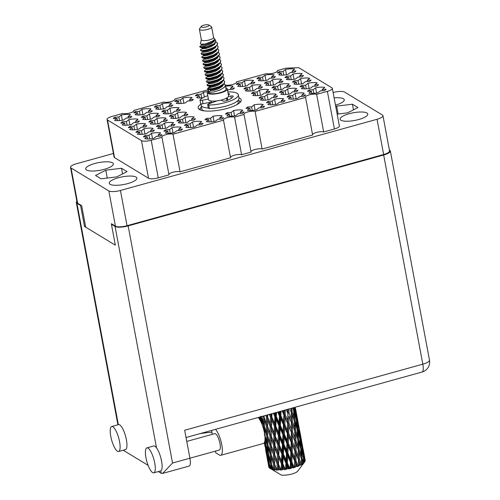 <?xml version="1.0" encoding="UTF-8"?>
<svg xmlns="http://www.w3.org/2000/svg" width="500" height="500" viewBox="0 0 500 500"><rect width="100%" height="100%" fill="white"/><g stroke="black" fill="none" stroke-linecap="round" stroke-linejoin="round"><path stroke-width="0.75" d="M201.325 103.837A21.913 6.075 -10.6 0 0 198.156 107.931A21.913 6.075 -10.6 0 0 199.45 109.519A21.913 6.075 -10.6 0 0 224.019 109.206A21.913 6.075 -10.6 0 0 241.231 99.875A21.913 6.075 -10.6 0 0 239.938 98.287A21.913 6.075 -10.6 0 0 238.881 97.781M335.481 105.162A14.062 3.9 -10.6 0 0 344.244 99.763A14.062 3.9 -10.6 0 0 343.419 98.744A14.062 3.9 -10.6 0 0 334.119 97.894M340.944 120.225A14.062 3.9 -10.6 0 0 356.712 120.025A14.062 3.9 -10.6 0 0 367.762 114.031A14.062 3.9 -10.6 0 0 366.931 113.012A14.062 3.9 -10.6 0 0 351.163 113.219A14.062 3.9 -10.6 0 0 340.112 119.206A14.062 3.9 -10.6 0 0 340.944 120.225M110.05 184.288A14.062 3.9 -10.6 0 0 125.825 184.081A14.062 3.9 -10.6 0 0 136.869 178.094A14.062 3.9 -10.6 0 0 136.044 177.075A14.062 3.9 -10.6 0 0 120.269 177.275A14.062 3.9 -10.6 0 0 109.219 183.269A14.062 3.9 -10.6 0 0 110.05 184.288M86.538 170.012A14.062 3.9 -10.6 0 0 102.306 169.812A14.062 3.9 -10.6 0 0 113.356 163.819A14.062 3.9 -10.6 0 0 112.525 162.8A14.062 3.9 -10.6 0 0 96.756 163.006A14.062 3.9 -10.6 0 0 85.706 168.994A14.062 3.9 -10.6 0 0 86.538 170.012M279.2 71.619L283.019 71.463L285.5 69.5A9.625 2.669 -10.6 0 1 294.625 69.138L292.144 71.1L295.956 70.95A9.625 2.669 169.4 0 1 294.181 72.35L290.369 72.506L287.881 74.469A9.625 2.669 -10.6 0 1 278.756 74.831L281.244 72.869L277.425 73.019A9.625 2.669 169.4 0 1 279.2 71.619L279.444 72.938M286.737 76.188L290.556 76.037L293.038 74.075A9.625 2.669 -10.6 0 1 302.162 73.713L299.681 75.675L303.494 75.525A9.625 2.669 169.4 0 1 301.719 76.925L297.906 77.081L295.419 79.044A9.625 2.669 -10.6 0 1 286.294 79.406L288.781 77.444L284.962 77.594A9.625 2.669 169.4 0 1 286.737 76.188L286.981 77.513M294.275 80.763L298.087 80.612L300.575 78.65A9.625 2.669 -10.6 0 1 309.7 78.288L307.219 80.25L311.031 80.1A9.625 2.669 169.4 0 1 309.256 81.5L305.444 81.65L302.956 83.619A9.625 2.669 -10.6 0 1 293.831 83.981L296.319 82.019L292.5 82.169A9.625 2.669 169.4 0 1 294.275 80.763L294.519 82.088M301.812 85.337L305.625 85.188L308.113 83.225A9.625 2.669 -10.6 0 1 317.238 82.863L314.75 84.825L318.569 84.675A9.625 2.669 169.4 0 1 316.794 86.075L312.981 86.225L310.494 88.194A9.625 2.669 -10.6 0 1 301.369 88.556L303.856 86.594L300.038 86.744A9.625 2.669 169.4 0 1 301.812 85.337L302.056 86.662M115.056 117.156L118.875 117.006L121.356 115.037A9.625 2.669 -10.6 0 1 130.488 114.675L128 116.638L131.819 116.487A9.625 2.669 169.4 0 1 130.044 117.894L126.225 118.044L123.744 120.006A9.625 2.669 -10.6 0 1 114.619 120.369L117.1 118.406L113.281 118.556A9.625 2.669 169.4 0 1 115.056 117.156L115.306 118.481M135.575 111.463L139.394 111.312L141.875 109.344A9.625 2.669 -10.6 0 1 151 108.981L148.519 110.95L152.338 110.794A9.625 2.669 169.4 0 1 150.562 112.2L146.744 112.35L144.262 114.319A9.625 2.669 -10.6 0 1 135.137 114.681L137.619 112.713L133.8 112.869A9.625 2.669 169.4 0 1 135.575 111.463L135.825 112.788M156.094 105.769L159.913 105.619L162.394 103.656A9.625 2.669 -10.6 0 1 171.519 103.287L169.037 105.256L172.85 105.1A9.625 2.669 169.4 0 1 171.081 106.506L167.262 106.656L164.775 108.625A9.625 2.669 -10.6 0 1 155.65 108.987L158.138 107.025L154.319 107.175A9.625 2.669 169.4 0 1 156.094 105.769L156.344 107.094M176.612 100.081L180.431 99.925L182.913 97.963A9.625 2.669 -10.6 0 1 192.037 97.6L189.556 99.562L193.369 99.412A9.625 2.669 169.4 0 1 191.594 100.812L187.781 100.969L185.294 102.931A9.625 2.669 -10.6 0 1 176.169 103.294L178.656 101.331L174.838 101.481A9.625 2.669 169.4 0 1 176.612 100.081L176.856 101.4M225.588 86.275A9.625 2.669 -10.6 0 1 233.075 86.213L230.588 88.175L234.406 88.025A9.625 2.669 169.4 0 1 232.631 89.431L228.812 89.581L227.587 90.55M238.162 83L241.981 82.85L244.462 80.881A9.625 2.669 -10.6 0 1 253.588 80.519L251.106 82.487L254.925 82.331A9.625 2.669 169.4 0 1 253.15 83.737L249.331 83.888L246.85 85.856A9.625 2.669 -10.6 0 1 237.725 86.219L240.206 84.25L236.388 84.406A9.625 2.669 169.4 0 1 238.162 83L238.412 84.325M258.681 77.306L262.5 77.156L264.981 75.194A9.625 2.669 -10.6 0 1 274.106 74.825L271.625 76.794L275.444 76.638A9.625 2.669 169.4 0 1 273.669 78.044L269.85 78.194L267.369 80.162A9.625 2.669 -10.6 0 1 258.238 80.525L260.725 78.562L256.906 78.713A9.625 2.669 169.4 0 1 258.681 77.306L258.931 78.631M122.594 121.731L126.412 121.581L128.894 119.612A9.625 2.669 -10.6 0 1 138.019 119.25L135.538 121.213L139.356 121.062A9.625 2.669 169.4 0 1 137.581 122.469L133.763 122.619L131.281 124.581A9.625 2.669 -10.6 0 1 122.156 124.944L124.637 122.981L120.819 123.131A9.625 2.669 169.4 0 1 122.594 121.731L122.844 123.056M143.112 116.037L146.931 115.887L149.412 113.919A9.625 2.669 -10.6 0 1 158.537 113.556L156.056 115.525L159.875 115.369A9.625 2.669 169.4 0 1 158.1 116.775L154.281 116.925L151.8 118.888A9.625 2.669 -10.6 0 1 142.675 119.256L145.156 117.287L141.337 117.444A9.625 2.669 169.4 0 1 143.112 116.037L143.363 117.362M163.631 110.344L167.45 110.194L169.931 108.231A9.625 2.669 -10.6 0 1 179.056 107.863L176.575 109.831L180.387 109.675A9.625 2.669 169.4 0 1 178.619 111.081L174.8 111.231L172.312 113.2A9.625 2.669 -10.6 0 1 163.188 113.562L165.675 111.6L161.856 111.75A9.625 2.669 169.4 0 1 163.631 110.344L163.881 111.669M245.7 87.575L249.519 87.425L252 85.456A9.625 2.669 -10.6 0 1 261.125 85.094L258.644 87.062L262.462 86.906A9.625 2.669 169.4 0 1 260.688 88.312L256.869 88.462L254.387 90.425A9.625 2.669 -10.6 0 1 245.263 90.794L247.744 88.825L243.925 88.981A9.625 2.669 169.4 0 1 245.7 87.575L245.95 88.9M266.219 81.881L270.038 81.731L272.519 79.769A9.625 2.669 -10.6 0 1 281.644 79.4L279.163 81.369L282.981 81.213A9.625 2.669 169.4 0 1 281.206 82.619L277.387 82.769L274.9 84.738A9.625 2.669 -10.6 0 1 265.775 85.1L268.263 83.138L264.444 83.287A9.625 2.669 169.4 0 1 266.219 81.881L266.469 83.206M130.131 126.306L133.95 126.15L136.431 124.188A9.625 2.669 -10.6 0 1 145.556 123.825L143.075 125.787L146.894 125.638A9.625 2.669 169.4 0 1 145.119 127.044L141.3 127.194L138.819 129.156A9.625 2.669 -10.6 0 1 129.694 129.519L132.175 127.556L128.356 127.706A9.625 2.669 169.4 0 1 130.131 126.306L130.381 127.631M150.65 120.612L154.469 120.463L156.95 118.494A9.625 2.669 -10.6 0 1 166.075 118.131L163.594 120.1L167.413 119.944A9.625 2.669 169.4 0 1 165.637 121.35L161.819 121.5L159.338 123.462A9.625 2.669 -10.6 0 1 150.206 123.831L152.694 121.862L148.875 122.019A9.625 2.669 169.4 0 1 150.65 120.612L150.9 121.938M171.169 114.919L174.988 114.769L177.469 112.806A9.625 2.669 -10.6 0 1 186.594 112.438L184.112 114.406L187.925 114.25A9.625 2.669 169.4 0 1 186.15 115.656L182.338 115.806L179.85 117.775A9.625 2.669 -10.6 0 1 170.725 118.138L173.212 116.169L169.394 116.325A9.625 2.669 169.4 0 1 171.169 114.919L171.412 116.244M253.238 92.15L257.056 92L259.538 90.031A9.625 2.669 -10.6 0 1 268.663 89.669L266.181 91.638L270 91.481A9.625 2.669 169.4 0 1 268.225 92.888L264.406 93.038L261.925 95A9.625 2.669 -10.6 0 1 252.8 95.369L255.281 93.4L251.462 93.556A9.625 2.669 169.4 0 1 253.238 92.15L253.487 93.475M273.756 86.456L277.575 86.306L280.056 84.344A9.625 2.669 -10.6 0 1 289.181 83.975L286.7 85.944L290.512 85.787A9.625 2.669 169.4 0 1 288.744 87.194L284.925 87.344L282.438 89.312A9.625 2.669 -10.6 0 1 273.312 89.675L275.8 87.706L271.981 87.863A9.625 2.669 169.4 0 1 273.756 86.456L274.006 87.781M137.669 130.881L141.488 130.725L143.969 128.763A9.625 2.669 -10.6 0 1 153.094 128.4L150.612 130.363L154.431 130.213A9.625 2.669 169.4 0 1 152.656 131.619L148.837 131.769L146.356 133.731A9.625 2.669 -10.6 0 1 137.231 134.094L139.713 132.131L135.894 132.281A9.625 2.669 169.4 0 1 137.669 130.881L137.919 132.2M158.188 125.188L162.006 125.037L164.488 123.069A9.625 2.669 -10.6 0 1 173.612 122.706L171.131 124.669L174.95 124.519A9.625 2.669 169.4 0 1 173.175 125.925L169.356 126.075L166.869 128.038A9.625 2.669 -10.6 0 1 157.744 128.406L160.231 126.438L156.412 126.594A9.625 2.669 169.4 0 1 158.188 125.188L158.438 126.512M178.706 119.494L182.525 119.344L185.006 117.381A9.625 2.669 -10.6 0 1 194.131 117.013L191.65 118.981L195.463 118.825A9.625 2.669 169.4 0 1 193.688 120.231L189.875 120.381L187.387 122.35A9.625 2.669 -10.6 0 1 178.263 122.713L180.75 120.744L176.931 120.9A9.625 2.669 169.4 0 1 178.706 119.494L178.95 120.819M260.775 96.725L264.594 96.575L267.075 94.606A9.625 2.669 -10.6 0 1 276.2 94.244L273.719 96.206L277.538 96.056A9.625 2.669 169.4 0 1 275.763 97.463L271.944 97.613L269.462 99.575A9.625 2.669 -10.6 0 1 260.331 99.944L262.819 97.975L259 98.131A9.625 2.669 169.4 0 1 260.775 96.725L261.025 98.05M281.294 91.031L285.113 90.881L287.594 88.919A9.625 2.669 -10.6 0 1 296.719 88.55L294.237 90.519L298.05 90.363A9.625 2.669 169.4 0 1 296.275 91.769L292.462 91.919L289.975 93.888A9.625 2.669 -10.6 0 1 280.85 94.25L283.337 92.281L279.519 92.438A9.625 2.669 169.4 0 1 281.294 91.031L281.544 92.356M145.206 135.456L149.025 135.3L151.506 133.338A9.625 2.669 -10.6 0 1 160.631 132.975L158.15 134.938L161.969 134.787A9.625 2.669 169.4 0 1 160.194 136.188L156.375 136.344L153.894 138.306A9.625 2.669 -10.6 0 1 144.769 138.669L147.25 136.706L143.431 136.856A9.625 2.669 169.4 0 1 145.206 135.456L145.456 136.775M165.725 129.762L169.544 129.613L172.025 127.644A9.625 2.669 -10.6 0 1 181.15 127.281L178.669 129.244L182.481 129.094A9.625 2.669 169.4 0 1 180.712 130.5L176.894 130.65L174.406 132.613A9.625 2.669 -10.6 0 1 165.281 132.975L167.769 131.012L163.95 131.169A9.625 2.669 169.4 0 1 165.725 129.762L165.975 131.088M186.244 124.069L190.056 123.919L192.544 121.95A9.625 2.669 -10.6 0 1 201.669 121.587L199.188 123.556L203 123.4A9.625 2.669 169.4 0 1 201.225 124.806L197.413 124.956L194.925 126.925A9.625 2.669 -10.6 0 1 185.8 127.287L188.287 125.319L184.469 125.475A9.625 2.669 169.4 0 1 186.244 124.069L186.488 125.394M206.762 118.375L210.575 118.225L213.062 116.263A9.625 2.669 -10.6 0 1 222.188 115.9L219.7 117.863L223.519 117.706A9.625 2.669 169.4 0 1 221.744 119.113L217.925 119.262L215.444 121.231A9.625 2.669 -10.6 0 1 206.319 121.594L208.8 119.631L204.988 119.781A9.625 2.669 169.4 0 1 206.762 118.375L207.006 119.7M227.275 112.688L231.094 112.531L233.581 110.569A9.625 2.669 -10.6 0 1 242.706 110.206L240.219 112.169L244.037 112.019A9.625 2.669 169.4 0 1 242.262 113.419L238.444 113.575L235.963 115.538A9.625 2.669 -10.6 0 1 226.838 115.9L229.319 113.938L225.5 114.087A9.625 2.669 169.4 0 1 227.275 112.688L227.525 114.006M247.794 106.994L251.612 106.838L254.094 104.875A9.625 2.669 -10.6 0 1 263.219 104.513L260.738 106.475L264.556 106.325A9.625 2.669 169.4 0 1 262.781 107.725L258.962 107.881L256.481 109.844A9.625 2.669 -10.6 0 1 247.356 110.206L249.838 108.244L246.019 108.394A9.625 2.669 169.4 0 1 247.794 106.994L248.044 108.312M268.312 101.3L272.131 101.15L274.613 99.181A9.625 2.669 -10.6 0 1 283.738 98.819L281.256 100.781L285.075 100.631A9.625 2.669 169.4 0 1 283.3 102.037L279.481 102.188L276.994 104.15A9.625 2.669 -10.6 0 1 267.869 104.513L270.356 102.55L266.537 102.706A9.625 2.669 169.4 0 1 268.312 101.3L268.562 102.625M288.831 95.606L292.65 95.456L295.131 93.488A9.625 2.669 -10.6 0 1 304.256 93.125L301.775 95.094L305.587 94.938A9.625 2.669 169.4 0 1 303.812 96.344L300 96.494L297.512 98.462A9.625 2.669 -10.6 0 1 288.387 98.825L290.875 96.856L287.056 97.013A9.625 2.669 169.4 0 1 288.831 95.606L289.075 96.931M309.35 89.913L313.163 89.763L315.65 87.8A9.625 2.669 -10.6 0 1 324.775 87.438L322.287 89.4L326.106 89.244A9.625 2.669 169.4 0 1 324.331 90.65L320.513 90.8L318.031 92.769A9.625 2.669 -10.6 0 1 308.906 93.131L311.388 91.169L307.575 91.319A9.625 2.669 169.4 0 1 309.35 89.913L309.594 91.237M113.425 153.488L76.425 163.75A9.181 2.544 -10.6 0 0 70.512 167.331A9.181 2.544 -10.6 0 0 71.056 167.994L108.844 190.931A9.181 2.544 -10.6 0 0 120.438 190.469L377.044 119.275A9.181 2.544 -10.6 0 0 382.956 115.694A9.181 2.544 -10.6 0 0 382.413 115.031L344.625 92.094A9.181 2.544 -10.6 0 0 333.119 92.531M382.956 115.694L389.55 150.931A9.181 2.544 169.4 0 1 383.638 154.506L127.031 225.706A9.181 2.544 169.4 0 1 115.438 226.163L111.419 223.725L111.5 224.169M85.7 227.188L81.669 205.669L77.65 203.231A9.181 2.544 169.4 0 1 77.106 202.569L70.512 167.331M203.106 97.694A9.625 2.669 -10.6 0 1 196.688 97.6L199.169 95.638L195.356 95.787A9.625 2.669 169.4 0 1 197.131 94.388L197.375 95.706M337.156 114.125L347.694 112.831L357.931 107.55L352.419 104.206L336.669 106.137L335.75 106.613M121.525 168.269L105.775 170.2L95.538 175.475L101.05 178.825L116.8 176.887L127.037 171.612L121.525 168.269L122.581 173.906M312.538 134.594A6.069 1.681 169.4 0 1 317.169 132.256A6.069 1.681 169.4 0 1 323.669 131.95L334.419 128.969A7.7 2.138 -10.6 0 0 339.375 125.969L332.337 88.356A7.7 2.138 -10.6 0 0 331.881 87.8L298.719 67.669L286 68.175L277.438 70.55A6.069 1.681 169.4 0 1 277.525 70.756A6.069 1.681 169.4 0 1 273.256 73.219A6.069 1.681 169.4 0 1 266.388 73.619L236.4 81.938A6.069 1.681 169.4 0 1 236.488 82.137A6.069 1.681 169.4 0 1 232.219 84.606A6.069 1.681 169.4 0 1 225.35 85.006L225.331 85.006M250.987 151.669A6.069 1.681 169.4 0 1 255.619 149.338A6.069 1.681 169.4 0 1 262.113 149.031L312.619 135.019L305.575 97.406A6.069 1.681 169.4 0 1 305.487 97.206A6.069 1.681 169.4 0 1 309.762 94.738A6.069 1.681 169.4 0 1 316.631 94.338L327.381 91.356A7.7 2.138 -10.6 0 0 332.337 88.356M230.469 157.363A6.069 1.681 169.4 0 1 235.1 155.031A6.069 1.681 169.4 0 1 241.6 154.719L251.062 152.094L244.025 114.481A6.069 1.681 169.4 0 1 243.938 114.281A6.069 1.681 169.4 0 1 248.206 111.819A6.069 1.681 169.4 0 1 255.075 111.419L305.575 97.406M168.912 174.444A6.069 1.681 169.4 0 1 173.55 172.106A6.069 1.681 169.4 0 1 180.044 171.8L230.544 157.787L223.506 120.175A6.069 1.681 169.4 0 1 223.419 119.975A6.069 1.681 169.4 0 1 227.688 117.506A6.069 1.681 169.4 0 1 234.556 117.112L244.025 114.481M133.894 110.825L133.812 110.4A6.069 1.681 169.4 0 1 133.9 110.6A6.069 1.681 169.4 0 1 129.631 113.069A6.069 1.681 169.4 0 1 122.762 113.469L112.013 116.45A7.7 2.138 -10.6 0 0 107.056 119.45L114.094 157.062A7.7 2.138 -10.6 0 0 114.55 157.619L148.519 178.238A7.7 2.138 -10.6 0 0 158.244 177.85L168.994 174.862L161.956 137.256A6.069 1.681 169.4 0 1 161.869 137.05A6.069 1.681 169.4 0 1 166.137 134.588A6.069 1.681 169.4 0 1 173.006 134.188L223.506 120.175M277.519 70.975L277.438 70.55M323.669 131.95L316.631 94.338M262.113 149.031L255.075 111.419M241.6 154.719L234.556 117.112M180.044 171.8L173.006 134.188M107.056 119.45A7.7 2.138 -10.6 0 0 107.513 120.006L141.475 140.625A7.7 2.138 -10.6 0 0 151.206 140.238L161.956 137.256M174.925 99.438L174.85 99.012A6.069 1.681 169.4 0 1 174.938 99.219A6.069 1.681 169.4 0 1 170.669 101.681A6.069 1.681 169.4 0 1 163.794 102.081L133.812 110.4M207.875 89.85L174.85 99.012M236.481 82.362L236.4 81.938M197.131 94.388L200.944 94.231L203.431 92.269A9.625 2.669 -10.6 0 1 207.537 91.669M107.25 178.062L105.775 170.2M338.137 114L336.669 106.137M353.475 109.85L352.419 104.206M311.388 91.169L311.819 93.444M322.287 89.4L322.537 90.725M316.625 93.031L315.65 87.8M313.163 89.763L313.837 93.369M290.875 96.856L291.3 99.138M301.775 95.094L302.019 96.412M296.112 98.725L295.131 93.488M292.65 95.456L293.325 99.062M270.356 102.55L270.781 104.831M281.256 100.781L281.5 102.106M275.594 104.412L274.613 99.181M272.131 101.15L272.806 104.756M249.838 108.244L250.263 110.525M260.738 106.475L260.988 107.8M255.075 110.106L254.094 104.875M251.612 106.838L252.288 110.45M229.319 113.938L229.744 116.219M240.219 112.169L240.469 113.494M234.556 115.8L233.581 110.569M231.094 112.531L231.769 116.144M208.8 119.631L209.231 121.906M219.7 117.863L219.95 119.188M214.037 121.494L213.062 116.263M210.575 118.225L211.25 121.831M188.287 125.319L188.713 127.6M199.188 123.556L199.431 124.875M193.525 127.188L192.544 121.95M190.056 123.919L190.738 127.525M167.769 131.012L168.194 133.294M178.669 129.244L178.912 130.569M173.006 132.875L172.025 127.644M169.544 129.613L170.219 133.219M147.25 136.706L147.675 138.988M158.15 134.938L158.4 136.263M152.487 138.569L151.506 133.338M149.025 135.3L149.7 138.912M283.337 92.281L283.762 94.562M294.237 90.519L294.481 91.838M288.575 94.15L287.594 88.919M285.113 90.881L285.788 94.488M262.819 97.975L263.244 100.256M273.719 96.206L273.962 97.531M268.056 99.838L267.075 94.606M264.594 96.575L265.269 100.181M180.75 120.744L181.175 123.025M191.65 118.981L191.894 120.3M185.987 122.613L185.006 117.381M182.525 119.344L183.2 122.95M160.231 126.438L160.656 128.719M171.131 124.669L171.375 125.994M165.469 128.3L164.488 123.069M162.006 125.037L162.681 128.644M139.713 132.131L140.137 134.412M150.612 130.363L150.863 131.688M144.95 133.994L143.969 128.763M141.488 130.725L142.162 134.338M275.8 87.706L276.225 89.987M286.7 85.944L286.944 87.263M281.038 89.575L280.056 84.344M277.575 86.306L278.25 89.913M255.281 93.4L255.706 95.681M266.181 91.638L266.431 92.956M260.519 95.262L259.538 90.031M257.056 92L257.731 95.606M173.212 116.169L173.637 118.45M184.112 114.406L184.356 115.725M178.45 118.038L177.469 112.806M174.988 114.769L175.662 118.375M152.694 121.862L153.119 124.144M163.594 120.1L163.837 121.419M157.931 123.725L156.95 118.494M154.469 120.463L155.144 124.069M132.175 127.556L132.6 129.838M143.075 125.787L143.325 127.112M137.413 129.419L136.431 124.188M133.95 126.15L134.625 129.762M268.263 83.138L268.688 85.412M279.163 81.369L279.406 82.688M273.5 85L272.519 79.769M270.038 81.731L270.712 85.337M247.744 88.825L248.169 91.106M258.644 87.062L258.894 88.381M252.981 90.694L252 85.456M249.519 87.425L250.194 91.031M165.675 111.6L166.1 113.875M176.575 109.831L176.819 111.15M170.912 113.462L169.931 108.231M167.45 110.194L168.125 113.8M145.156 117.287L145.581 119.569M156.056 115.525L156.306 116.844M150.394 119.156L149.412 113.919M146.931 115.887L147.606 119.494M124.637 122.981L125.062 125.262M135.538 121.213L135.787 122.537M129.875 124.844L128.894 119.612M126.412 121.581L127.088 125.188M260.725 78.562L261.15 80.838M271.625 76.794L271.869 78.112M265.963 80.425L264.981 75.194M262.5 77.156L263.175 80.763M240.206 84.25L240.631 86.531M251.106 82.487L251.356 83.806M245.444 86.119L244.462 80.881M241.981 82.85L242.656 86.456M230.588 88.175L230.837 89.5M199.169 95.638L199.6 97.919M204.325 97.069L203.431 92.269M200.944 94.231L201.619 97.844M178.656 101.331L179.081 103.612M189.556 99.562L189.8 100.887M183.894 103.194L182.913 97.963M180.431 99.925L181.106 103.537M158.138 107.025L158.562 109.3M169.037 105.256L169.281 106.575M163.375 108.888L162.394 103.656M159.913 105.619L160.588 109.225M137.619 112.713L138.044 114.994M148.519 110.95L148.769 112.269M142.856 114.581L141.875 109.344M139.394 111.312L140.069 114.919M117.1 118.406L117.525 120.688M128 116.638L128.25 117.963M122.338 120.269L121.356 115.037M118.875 117.006L119.55 120.612M303.856 86.594L304.281 88.875M314.75 84.825L315 86.15M309.088 88.456L308.113 83.225M305.625 85.188L306.3 88.794M296.319 82.019L296.744 84.3M307.219 80.25L307.462 81.575M301.556 83.881L300.575 78.65M298.087 80.612L298.769 84.219M288.781 77.444L289.206 79.725M299.681 75.675L299.925 77M294.019 79.306L293.038 74.075M290.556 76.037L291.231 79.65M281.244 72.869L281.669 75.15M292.144 71.1L292.387 72.425M286.481 74.731L285.5 69.5M283.019 71.463L283.694 75.075M201.425 27.05A4 1.106 169.4 0 1 201.3 26.412A4 1.106 169.4 0 1 204.9 24.938A4 1.106 169.4 0 1 208.812 25A4 1.106 169.4 0 1 208.825 25.006A4 1.106 169.4 0 1 206.462 26.85A4 1.106 169.4 0 1 201.425 27.05M211.256 26.525A6.219 1.725 169.4 0 1 211.275 26.538A6.219 1.725 169.4 0 1 211.625 26.975A6.219 1.725 169.4 0 1 206.744 29.625A6.219 1.725 169.4 0 1 199.769 29.719A6.219 1.725 169.4 0 1 199.4 29.269A6.219 1.725 169.4 0 1 199.569 28.725L201.3 26.412M211.625 26.975L213.588 37.462A6.219 1.725 169.4 0 1 208.706 40.113A6.219 1.725 169.4 0 1 201.731 40.2A6.219 1.725 169.4 0 1 201.363 39.75L199.4 29.269M225.869 87.8A10.213 2.831 169.4 0 1 226.675 88.144A10.213 2.831 169.4 0 1 227.275 88.881A10.213 2.831 169.4 0 1 219.25 93.231A10.213 2.831 169.4 0 1 207.8 93.381A10.213 2.831 169.4 0 1 207.194 92.638A10.213 2.831 169.4 0 1 208.113 91.119M227.275 88.881L228.588 95.875A10.213 2.831 169.4 0 1 220.562 100.225A10.213 2.831 169.4 0 1 209.106 100.369A10.213 2.831 169.4 0 1 208.5 99.631L207.194 92.638M209.275 103.75A10.213 2.831 169.4 0 1 210.238 102.287M213.569 37.362L215.806 40.669L214.494 43.575L206.825 46.781L200.331 47.337A9.031 2.506 169.4 0 1 199.8 46.681A9.031 2.506 169.4 0 1 199.794 46.45L200.456 46.7C202.9 47.206 215.481 43.169 214.725 39.381L212.419 41.144C207.75 43.519 203.925 44.538 200.95 44.2L200.4 43.775L201.344 39.65M217.244 42.794L217.438 43.075A9.031 2.506 169.4 0 1 217.556 43.362A9.031 2.506 169.4 0 1 217.556 43.594L215.987 41.75M222.956 76.844L224.075 78.206L223.369 80.094L218.531 83.15L211.894 85.113L207.444 85.35L206.975 85.025L207.262 84.594L210.044 82.869M224.262 83.831L225.381 85.2L224.675 87.081L219.838 90.138L213.2 92.106L208.756 92.338L208.181 89.281L210.238 89.862L210.4 90.738L208.756 92.338M224.075 78.206L223.45 80.531L218.612 83.581L211.975 85.55L207.525 85.787L206.975 85.025M223.606 80.337L224.731 81.706L224.019 83.588L219.181 86.644L212.55 88.606L208.1 88.844L207.631 88.525L207.919 88.088L215.562 86.206M221.356 86.275L222.237 86.412M225.381 85.2L226.112 89.1A9.031 2.506 169.4 0 1 219.019 92.944A9.031 2.506 169.4 0 1 208.894 93.075A9.031 2.506 169.4 0 1 208.356 92.419L207.631 88.525M199.794 46.45L202.85 44.419M217.069 45.381L218.188 46.75L217.481 48.631L212.644 51.688L206.006 53.656L201.556 53.888L201.088 53.569L201.375 53.131L202.975 51.919M214.494 43.575L210.938 45.812L205.812 47.538L202.387 47.912L200.331 47.337L199.8 46.681M217.556 43.594C217.913 47.275 203.438 51.481 200.906 50.394L200.431 50.075L200.725 49.638L203.506 47.919M202.606 48.8L208.363 47.756M214.163 47.825L215.044 47.962M217.719 48.881L218.844 50.244L218.131 52.125L213.294 55.181L206.663 57.15L202.213 57.387L201.744 57.062L202.031 56.625L204.812 54.906M217.556 43.362L216.906 45.575L212.069 48.631L205.431 50.594L200.987 50.831L200.431 50.075M218.375 52.375L219.494 53.744L218.787 55.625L213.95 58.681L207.312 60.644L202.869 60.881L202.394 60.556L202.688 60.125L205.469 58.4M218.188 46.75L217.562 49.069L212.725 52.125L206.088 54.094L201.637 54.325L201.088 53.569M203.912 55.788L209.675 54.744M215.469 54.812L216.35 54.956M219.031 55.869L220.15 57.237L219.444 59.119L214.606 62.175L207.969 64.138L203.519 64.375L203.05 64.056L203.337 63.619L204.938 62.4M218.844 50.244L218.212 52.562L213.375 55.619L206.744 57.587L202.294 57.825L201.744 57.062M219.681 59.363L220.806 60.731L220.094 62.613L215.256 65.669L208.625 67.638L204.175 67.875L203.706 67.55L203.994 67.112L206.775 65.394M219.494 53.744L218.869 56.062L214.031 59.119L207.394 61.081L202.95 61.319L202.394 60.556M220.338 62.862L221.456 64.225L220.75 66.112L215.912 69.162L209.275 71.131L204.831 71.369L204.356 71.044L204.65 70.612L206.25 69.394L206.475 69.763L209.9 69.381L215.025 67.663L218.756 65.088L219.306 63.875M220.15 57.237L219.525 59.556L214.688 62.613L208.05 64.575L203.6 64.812L203.05 64.056M205.875 66.275L211.637 65.231M217.431 65.3L218.312 65.438M220.994 66.356L222.113 67.725L221.406 69.606L216.569 72.663L209.931 74.625L205.481 74.862L205.012 74.544L205.3 74.106L206.9 72.888M220.806 60.731L220.175 63.05L215.338 66.106L208.706 68.075L204.256 68.306L203.706 67.55M216.906 65.669L218.044 65.812M221.644 69.85L222.769 71.219L222.056 73.1L217.219 76.156L210.588 78.125L206.137 78.356L205.669 78.037L205.956 77.6L208.738 75.881M221.456 64.225L220.831 66.544L215.994 69.6L209.356 71.569L204.913 71.806L204.356 71.044M222.3 73.35L223.419 74.713L222.712 76.594L217.875 79.65L211.238 81.619L206.794 81.856L206.319 81.531L206.612 81.094L208.212 79.881M222.113 67.725L221.488 70.044L216.65 73.1L210.012 75.062L205.562 75.3L205.012 74.544M207.838 76.762L213.6 75.719M222.769 71.219L222.138 73.537L217.3 76.594L210.669 78.556L206.219 78.794L205.669 78.037M218.869 76.156L220.006 76.3M223.419 74.713L222.794 77.031L217.956 80.087L211.319 82.056L206.875 82.294L206.319 81.531M220.944 63.681L221.481 64.45M224.731 81.706L224.1 84.025L219.262 87.081L212.631 89.044L208.181 89.281M269.413 465.656L270.163 468.537A18.506 5.131 169.4 0 1 269.925 468.4A18.506 5.131 169.4 0 1 269.706 468.256L269.481 464.219M265.906 446.925L267.719 453.675L268.319 459.812L266.631 453.019L265.981 445.487M260.706 416.213L261.3 422.337L259.969 417.006M295.519 408.469L296.613 414.581L295.094 407.256M294.656 407.381L295.925 415.994L294.225 410.075L293.988 407.569M296.656 418.694L295.75 411.756L298.163 424.644L296.656 418.694L295.775 418.988M295.306 410.788L295.75 411.756M295.3 408.619L294.488 408.931M296.569 415.213L296.613 414.581M298.425 465.756A18.506 5.131 169.4 0 1 298.131 465.875L295.938 460.631L296.012 453.713L298.412 459.65L298.506 466.206L299.506 465.3L299.469 462.344L300.6 465.238L301.369 464.394L299.419 459.188L299.219 452.225L301.325 458.144L301.456 464.769L302.413 463.794L302.244 460.825L302.956 463.775L303.706 462.869L302.05 457.663L301.519 450.7L303.275 456.625L303.856 462.744L303.506 463.306L304.35 462.275L304.031 459.312L304.719 461.844A18.506 5.131 169.4 0 1 304.713 461.85A18.506 5.131 169.4 0 1 304.35 462.275M296.962 466.312A18.506 5.131 169.4 0 1 295.812 466.706L295.881 463.769L296.962 466.312L297.394 466.644L298.131 465.875M294.538 467.106A18.506 5.131 169.4 0 1 294.188 467.212L291.837 461.912L292.1 455.056L294.713 461.056L294.538 467.106L294.837 467.525L295.812 466.706M292.856 467.587A18.506 5.131 169.4 0 1 291.569 467.919L291.7 465.012L292.856 467.587L293.55 467.906L294.188 467.212M290.175 468.244A18.506 5.131 169.4 0 1 289.8 468.331L287.362 462.944L287.725 456.188L290.469 462.262L290.175 468.244L290.694 468.644L291.569 467.919M288.381 468.619A18.506 5.131 169.4 0 1 287.044 468.862L287.2 466.006L288.381 468.619L289.3 468.95L289.8 468.331M285.613 469.094A18.506 5.131 169.4 0 1 285.238 469.15L282.806 463.669L283.156 457.019L285.938 463.206L285.613 469.094L286.325 469.494L287.044 468.862M283.819 469.338A18.506 5.131 169.4 0 1 282.512 469.481L282.65 466.675L283.819 469.338L284.919 469.7L285.238 469.15M281.144 469.6A18.506 5.131 169.4 0 1 280.781 469.625L278.444 464.031L278.7 457.512L281.406 463.825L281.144 469.6L282.006 470.025L282.512 469.481M279.462 469.7A18.506 5.131 169.4 0 1 278.263 469.738L278.344 466.981L279.462 469.7L280.675 470.119L280.781 469.625M277.038 469.738A18.506 5.131 169.4 0 1 276.725 469.731L274.55 464.019L274.613 457.631L277.162 464.069L277.038 469.738L278.012 470.194L278.263 469.738M275.575 469.681A18.506 5.131 169.4 0 1 274.569 469.606L274.55 466.906L275.575 469.681L276.837 470.175L276.725 469.731M273.562 469.487A18.506 5.131 169.4 0 1 273.312 469.45L271.381 463.625L271.169 457.362L273.475 463.938L273.562 469.487L274.587 470L274.569 469.606M272.413 469.288A18.506 5.131 169.4 0 1 271.65 469.1L271.506 466.456L272.413 469.288L273.65 469.862L273.312 469.45M304.713 461.85L297.787 471.106A9.625 2.669 169.4 0 1 290.581 474.35A9.625 2.669 169.4 0 1 281.137 475L271.65 469.1M305.156 460.069L303.069 448.869M305.238 460.456A18.506 5.131 169.4 0 1 305.2 460.844L304.719 457.906L305.238 460.456M305.056 461.275A18.506 5.131 169.4 0 1 305 461.394L303.669 456.163L302.762 449.231L305.056 461.275M304.706 461.806L305 461.394M303.087 463.344A18.506 5.131 169.4 0 1 302.413 463.794M300.444 464.862A18.506 5.131 169.4 0 1 299.506 465.3M296.262 419.156L296.919 426.119L295.038 420.194L294.506 413.225L296.262 419.156M297.731 428.8L297.019 421.85L298.587 427.788L299.431 434.738L297.731 428.8L296.794 429.069M294.506 413.225L293.731 411.419M296.394 420.444L297.019 421.85M295.831 417.65L295.925 415.994M293.288 410.344L294.225 410.075M298.087 425.825L298.163 424.644M297.175 429.275L297.644 436.244L295.587 430.325L295.238 423.363L297.175 429.275M298.544 438.938L298.012 431.962L299.775 437.894L300.425 444.844L298.544 438.938L297.562 439.175L297.644 436.244M295.238 423.363L294.337 421.156M297.238 430.144L298.012 431.962M296.825 428.181L296.919 426.119M292.812 407.894L293.669 410.544L294.056 420.438L295.038 420.194M299.337 436.388L299.431 434.738M297.825 439.412L298.125 446.369L295.912 440.456L295.712 433.488L297.825 439.412M299.094 449.062L298.744 442.094L300.681 448.013L301.15 454.981L299.094 449.062L298.094 449.269L299.219 452.225M295.712 433.488L294.587 430.531L295.587 430.325M297.85 439.894L298.744 442.094M300.331 446.912L300.425 444.844M298.225 449.538L298.375 456.5L296.019 450.556L295.969 443.612L298.225 449.538M297.438 447.438L294.9 440.631L295.912 440.456M295.969 443.612L282.606 410.725M298.094 449.269L298.125 446.369M302.05 457.663L301.069 457.906L301.15 454.981M300.6 465.238L298.412 460.006M299.419 459.188L298.406 459.363L295.012 450.694L296.019 450.556M296.012 453.713L291.456 442L278.406 411.887M298.506 466.206L298.406 459.363L299.469 462.344M298.406 459.363L298.375 456.5M298.194 422.85L296.056 411.388M298.806 427.344L297.706 420.444L300.119 433.325L298.806 427.344L297.987 427.656M297.475 419.95L297.706 420.444M300.163 437.431L299.256 430.487L301.669 443.375L300.163 437.431L299.281 437.725M298.812 429.513L299.256 430.487M300.075 433.956L300.119 433.325M301.238 447.537L300.525 440.588L302.094 446.525L302.938 453.475L301.238 447.537L300.3 447.806M299.9 439.181L300.525 440.588M301.594 444.556L301.669 443.375M300.744 448.888L301.519 450.7M302.844 455.125L302.938 453.475M301.35 458.625L302.244 460.825M301.7 441.575L299.562 430.125M302.312 446.081L301.212 439.175L303.625 452.062L302.312 446.081L301.494 446.394M300.981 438.681L301.212 439.175M302.319 448.256L302.762 449.231M303.581 452.694L303.625 452.062M303.406 457.906L304.031 459.312M303.669 456.163L302.787 456.456M304.488 457.413L304.719 457.906M270.931 468.869A18.506 5.131 169.4 0 1 270.756 468.806L269.125 462.881L268.581 456.737L270.569 463.431L270.931 468.869L271.681 468.8M270.163 468.537L271.112 468.475M269.312 467.925A18.506 5.131 169.4 0 1 269.231 467.837L267.006 455.781L268.631 462.581L269.312 467.925L270.194 467.919M275.619 471.688L271.406 469.119M268.975 467.475A18.506 5.131 169.4 0 1 268.844 467.119L268.387 464.556L269.188 467.638M260.075 420.225L259.488 417.137M259.594 417.106L260.113 420.288M264.356 442.719L264.962 446.3M260.338 420.7L259.994 418.306L260.725 421.456M261.95 423.75L261.3 422.337M260.05 417.35L259.994 418.306M267.1 457.756L268.469 465.031M265.494 449.225L267.294 458.719L265.494 449.225M264.637 441.875L265.912 449.925L264.337 442.606M262.013 424.381L261.569 419.263L263.556 425.962L263.831 430.144M262.913 416.188L263.4 423.131L261.363 416.463M264.088 416.575L263.837 415.931M263.144 416.894L264.156 416.737L264.156 419.888L266.462 426.469L266.569 432.781L264.369 426.156L264.156 419.888M263.556 425.962L264.55 425.844L263.4 423.131M261.637 417.388L261.569 419.263M264.781 433.956L264.5 433.312M264.206 434.938L265.175 434.862M265.456 442.494L264.825 441.106M265.125 443.85L266.044 443.812M266.363 450.894L265.912 449.925M264.913 445.412L264.881 445.831M266.312 452.675L267.169 452.681M267.5 459.162L267.294 458.719M265.619 444.15L265.075 437.994L267.062 444.7L267.481 450.875L265.619 444.15M264.869 435.188L264.5 428.994L266.65 435.625L266.906 441.875L264.869 435.188M265.775 415.394L266.469 417.219L266.444 423.581L264.1 417.038L264.081 415.863M266.469 417.219L267.462 416.994L266.756 415.119M269.319 414.412L270.469 417.163L270.238 423.656L266.8 415.106M266.462 426.469L267.469 426.275L266.444 423.581M266.65 435.625L267.663 435.462L266.569 432.781M264.544 426.7L264.5 428.994M267.062 444.7L268.056 444.581L266.906 441.875M265.144 436.112L265.075 437.994M268.288 452.688L267.481 450.875M267.719 453.675L268.681 453.6M268.962 461.225L268.319 459.812M267.062 454.819L267.006 455.781M268.631 462.581L269.55 462.544M268.412 464.144L268.387 464.556M268.375 453.925L268.006 447.725L270.156 454.363L270.419 460.613L268.375 453.925M267.875 444.9L267.663 438.625L269.969 445.206L270.075 451.506L267.875 444.9M267.6 435.763L267.538 429.444L269.975 435.944L269.95 442.325L267.6 435.763M267.538 426.55L267.6 420.156L270.15 426.6L270.012 433.044L267.469 426.275L267.538 429.444M267.656 417.244L267.712 414.856M270.469 417.163L271.381 416.881L270.256 414.15M273.369 413.288L274.887 416.725L274.544 423.35L271.819 417.062L271.381 416.881L270.587 414.194M270.15 426.6L271.112 426.344L267.462 416.994L267.6 420.156M271.431 426.562L271.681 420.037L274.394 426.35L274.094 432.925L270.238 423.656M269.975 435.944L270.969 435.719L268.35 428.7M271.163 435.969L271.331 429.519L273.975 435.887L273.744 442.4L270.012 433.044M269.969 445.206L270.975 445.012L269.95 442.325M267.663 435.462L267.663 438.625M270.156 454.363L271.169 454.2L270.075 451.506M268.05 445.438L268.006 447.725M270.569 463.431L271.562 463.312L270.419 460.613M268.65 454.856L268.581 456.737M271.106 454.5L271.044 448.175L273.481 454.681L273.456 461.062L271.106 454.5M271.05 445.288L271.106 438.888L273.656 445.344L273.519 451.775L270.975 445.012L271.044 448.175M271.819 417.062L271.975 413.675M275.1 412.806L275.05 413.7L274.7 412.919M274.887 416.725L275.663 416.406L274.206 413.056M277.712 412.081L279.456 415.944L279.094 422.681L276.312 416.519L275.663 416.406L275.05 413.7M274.394 426.35L275.244 426.05L271.381 416.881L271.681 420.037M275.794 426.2L276.144 419.544L278.925 425.737L278.556 432.438L275.794 426.2L275.244 426.05L274.544 423.35M273.975 435.887L274.887 435.606L271.112 426.344L271.331 429.519M275.319 435.794L275.637 429.212L278.394 435.456L278.05 442.094L274.887 435.606L274.094 432.925M273.656 445.344L274.619 445.087L270.969 435.719L271.106 438.888M274.938 445.306L275.188 438.769L277.9 445.094L277.6 451.656L273.744 442.4M273.481 454.681L274.475 454.456L271.856 447.444M274.669 454.706L274.837 448.25L277.481 454.625L277.25 461.138L273.519 451.775M273.475 463.938L274.481 463.744L273.456 461.062M271.169 454.2L271.169 457.362M271.556 464.169L271.506 466.456M276.312 416.519L276.537 412.406M279.681 411.538L279.613 412.863L279.088 411.7M279.456 415.944L280.044 415.606L279.613 412.863M278.925 425.737L279.613 425.406L275.663 416.406L276.144 419.544M280.35 425.475L280.706 418.713L283.456 424.794L283.119 431.6L280.35 425.475L279.613 425.406L279.094 422.681M278.394 435.456L279.169 435.138L275.244 426.05L275.637 429.212M279.819 435.244L280.188 428.544L282.962 434.669L282.6 441.425L279.819 435.244L279.169 435.138L278.556 432.438M277.9 445.094L278.75 444.787L274.887 435.606L275.188 438.769M279.3 444.938L279.65 438.281L282.431 444.481L282.062 451.163L279.3 444.938L278.75 444.787L278.05 442.094M277.481 454.625L278.394 454.344L274.619 445.087L274.837 448.25M278.825 454.531L279.144 447.944L281.9 454.194L281.556 460.831L278.394 454.344L277.6 451.656M277.162 464.069L278.125 463.812L274.475 454.456L274.613 457.631M278.444 464.031L277.25 461.138M274.55 464.019L274.55 466.906M276.837 470.175L275.363 466.169M282.1 410.863L283.881 414.856L283.594 421.694L280.863 415.631L281.081 411.15M284.037 410.325L283.994 411.737L283.444 410.494M283.881 414.856L284.244 414.525L283.994 411.737M280.863 415.631L280.044 415.606L280.706 418.713M283.456 424.794L283.938 424.456L283.594 421.694M282.962 434.669L283.55 434.331L279.613 425.406L280.188 428.544M284.369 434.363L284.694 427.55L287.381 433.581L287.1 440.438L284.369 434.363L283.55 434.331L283.119 431.6M282.431 444.481L283.119 444.15L279.169 435.138L279.65 438.281M283.863 444.219L284.212 437.444L286.962 443.537L286.625 450.325L283.863 444.219L283.119 444.15L282.6 441.425M281.9 454.194L282.675 453.869L278.75 444.787L279.144 447.944M283.325 453.981L283.694 447.275L286.469 453.406L286.106 460.163L283.325 453.981L282.675 453.869L282.062 451.163M281.406 463.825L282.256 463.519L278.394 454.344L278.7 457.512M282.806 463.669L282.256 463.519L281.556 460.831M280.675 470.119L278.125 463.812L278.344 466.981M284.825 424.444L285.087 417.581L287.7 423.581L287.5 430.475L284.825 424.444L283.938 424.456L284.694 427.55M286.275 409.706L287.881 413.537L287.775 420.444L285.188 414.469L285.312 409.975M287.913 409.25L287.906 410.387L287.488 409.369M287.881 413.537L286.55 409.631M290.425 409.969L291.219 412.069L291.363 419.019L289.006 413.094L288.006 413.231L287.906 410.387M285.188 414.469L284.244 414.525L285.087 417.581M287.7 423.581L287.775 420.444M287.381 433.581L287.75 433.25L287.5 430.475M286.962 443.537L287.444 443.2L283.55 434.331L284.212 437.444M288.331 443.181L288.594 436.319L291.212 442.325L291 449.2L288.331 443.181L287.444 443.2L287.1 440.438M286.469 453.406L287.056 453.069L283.119 444.15L283.694 447.275M287.875 453.094L288.2 446.287L290.887 452.319L290.613 459.175L287.875 453.094L287.056 453.069L286.625 450.325M285.938 463.206L286.625 462.875L282.675 453.869L283.156 457.019M287.362 462.944L286.625 462.875L286.106 460.163M284.919 469.7L282.256 463.519L282.65 466.675M288.694 433.194L288.869 426.306L291.388 432.262L291.281 439.188L288.694 433.194L287.75 433.25L288.594 436.319M292.406 421.719L292.206 414.75L294.312 420.675L294.619 427.644L292.406 421.719L291.394 421.894L291.413 429.125L288.925 423.162L289 416.238L291.4 422.525M289.006 413.094L288.988 408.956M291.094 408.369L291.112 408.906L290.931 408.413M294.137 417.506L292.087 411.594L291.081 411.806L291.112 408.906M293.938 428.719L294.719 430.8L294.869 437.762L292.512 431.819L292.462 424.881L293.938 428.719L289 416.238M291.388 432.262L291.363 419.019M288.925 423.162L287.95 423.263L288.869 426.306M292.512 431.819L291.506 431.956L291.413 429.125M291.212 442.325L291.281 439.188M290.887 452.319L291.256 451.987L287.444 443.2L288.2 446.287M292.2 451.931L292.375 445.037L294.894 451L294.788 457.925L292.2 451.931L291.256 451.987L291 449.2M290.469 462.262L290.95 461.925L287.056 453.069L287.725 456.188M291.837 461.912L290.95 461.925L290.613 459.175M289.3 468.95L286.625 462.875L287.2 466.006M294.869 437.762L294.919 447.856L292.438 441.9L292.506 434.969L294.913 441.269M292.087 411.594L291.925 408.137M293.394 407.731L293.319 409.45M291.081 411.806L292.206 414.75M294.619 427.644L294.587 430.531M291.394 421.894L292.462 424.881M292.438 441.9L291.456 442L291.506 431.956L292.506 434.969M294.919 447.856L294.894 451M294.788 457.925L294.962 460.731L291.256 451.987L291.456 442L292.375 445.037M293.55 467.906L290.95 461.925L291.256 451.987L292.1 455.056M294.837 467.525L294.713 461.056M290.694 468.644L290.95 461.925L291.7 465.012M295.881 463.769L294.962 460.731L294.9 440.631M297.394 466.644L294.962 460.731L295.938 460.631M215.031 47.156L215.594 47.469M216.444 50.081L212.25 52.806L207.119 54.531L203.694 54.906L201.637 54.325M216.344 54.15L216.906 54.456M217.812 55.637L217.656 56.644M217.75 57.075L213.556 59.794L208.431 61.519L205.006 61.9L202.95 61.319M219.056 64.062L214.862 66.787L209.737 68.513L206.312 68.888L204.256 68.306M213.787 67.25L215.669 67.35M220.369 71.056L216.175 73.775L211.044 75.5L207.619 75.881L207.269 75.7L207.606 75.381M220.269 75.119L220.831 75.431M221.737 76.612L221.581 77.619M221.675 78.044L217.481 80.769L212.356 82.494L208.931 82.869L206.875 82.294M222.981 85.037L218.787 87.756L213.663 89.481L210.238 89.862M215.381 42.775L214.831 44.119L211.1 46.688L205.975 48.412L202.55 48.788L202.325 48.419M216.688 49.887L216.137 51.106L212.413 53.681L207.288 55.4L203.863 55.781L203.631 55.412M208.044 54.306L211.331 54.138M217.994 56.881L217.45 58.1L213.719 60.669L208.594 62.394L205.169 62.769L204.65 61.719M220.613 70.862L220.062 72.081L216.337 74.65L211.206 76.375L207.787 76.75L207.556 76.388M219.556 75.662L220.362 75.969M221.919 77.856L221.375 79.069L217.644 81.644L212.519 83.369L209.094 83.744L208.863 83.375M223.231 84.844L222.681 86.062L218.95 88.631L213.825 90.356L210.4 90.738M212.419 41.144L205.156 44.044L200.837 44.169M215.787 46.588L211.594 49.312L206.469 51.031L203.044 51.413L200.987 50.831M216.213 54.181L212.9 56.3L207.775 58.025L204.35 58.4L202.294 57.825M218.406 60.569L214.213 63.294L209.081 65.013L205.656 65.394L203.6 64.812M218.306 64.638L218.869 64.944M219.713 67.556L215.519 70.281L210.394 72.006L206.969 72.381L204.913 71.806M221.019 74.55L216.825 77.275L211.7 78.994L208.275 79.375L206.219 78.794M215.75 77.731L217.631 77.838M222.331 81.544L218.137 84.262L213.006 85.988L209.581 86.363L207.525 85.787M222.231 85.606L222.794 85.919M214.725 39.381L214.175 40.619L210.45 43.194L205.325 44.919L201.9 45.294L201.381 44.244M213.669 44.206L214.481 44.506M216.031 46.394L215.487 47.613L211.756 50.181L206.631 51.906L203.206 52.287L202.688 51.231M217.344 53.388L216.794 54.6L213.062 57.175L207.938 58.9L204.513 59.275L204.288 58.906M218.65 60.375L218.1 61.594L214.375 64.162L209.244 65.888L205.825 66.269L205.594 65.9M217.594 65.175L218.406 65.481M219.956 67.369L219.412 68.581L215.681 71.156L210.556 72.881L207.131 73.256L206.612 72.206M218.9 72.169L219.713 72.469M221.269 74.356L220.719 75.575L216.988 78.144L211.863 79.869L208.438 80.25L207.925 79.2M222.575 81.35L222.025 82.569L218.3 85.138L213.169 86.862L209.75 87.238L209.519 86.869L210.7 86.369M221.519 86.15L222.325 86.45M286.325 469.494L287.75 433.25L287.981 409.231M282.006 470.025L284.344 410.244M278.012 470.194L280.219 411.388M274.562 468.95L274.619 445.087L275.837 412.6M271.056 450.225L271.488 413.806M267.55 431.494L267.481 414.919M228.388 94.819L228.644 94.725A2.219 0.619 -10.6 0 0 229.562 94.019A2.219 0.619 -10.6 0 0 229.431 93.856A2.219 0.619 -10.6 0 0 228.919 93.719A14.806 4.106 -10.6 0 0 228.169 93.65M220.538 100.231L221.575 100.213L222.881 101A2.219 0.619 -10.6 0 0 226.038 100.781A14.806 4.106 -10.6 0 0 233.194 96.312A2.219 0.619 -10.6 0 0 233.2 96.225A2.219 0.619 -10.6 0 0 233.069 96.062A2.219 0.619 -10.6 0 0 230.819 96.044L228.463 96.512M227.838 91.888A19.988 5.544 169.4 0 1 237.144 93.325A19.988 5.544 169.4 0 1 238.319 94.775L238.975 98.269A19.988 5.544 169.4 0 1 229.569 104.987A19.988 5.544 169.4 0 1 209.425 108.519A2.219 0.619 169.4 0 1 208.344 108.194L207.688 104.7A2.219 0.619 169.4 0 1 208.612 104L216.713 100.969M238.319 94.775A19.988 5.544 169.4 0 1 228.912 101.494A19.988 5.544 169.4 0 1 208.769 105.025A2.219 0.619 169.4 0 1 207.688 104.7M208.388 99.025L202.381 100.219A2.219 0.619 169.4 0 1 200 100.037A2.219 0.619 169.4 0 1 200.125 99.775A19.988 5.544 169.4 0 1 207.756 95.644M211.438 102.044L203.038 103.713A2.219 0.619 169.4 0 1 200.656 103.531L200 100.037M227.262 100.344L226.931 100.325M208.306 107.994A18.506 5.131 169.4 0 1 202.231 106.688A18.506 5.131 169.4 0 1 201.137 105.35A18.506 5.131 169.4 0 1 201.569 103.85M204.069 110.85A18.506 5.131 169.4 0 1 202.913 110.325A18.506 5.131 169.4 0 1 201.819 108.987L201.137 105.35M237.906 100.6L238.2 102.175A18.506 5.131 169.4 0 1 236.775 104.731M208.994 103.856A10.512 2.913 169.4 0 1 209.9 102.35M200.712 110.106A20.062 5.562 169.4 0 1 200.837 107.537A20.062 5.562 169.4 0 1 201.425 106.875M238.225 100.262A20.062 5.562 169.4 0 1 238.544 100.438A20.062 5.562 169.4 0 1 238.594 100.469A20.062 5.562 169.4 0 1 239.638 102.819M199.675 109.65A20.8 5.769 169.4 0 1 200.256 108.306L200.837 107.537M239.356 100.95A20.8 5.769 169.4 0 1 239.412 100.981A20.8 5.769 169.4 0 1 240.438 102.019M215.494 429.344A14.062 3.994 74.5 0 1 221.737 444.663A14.062 3.994 74.5 0 1 220.725 455.312A14.062 3.994 74.5 0 1 219.45 455.044L215.756 452.806L215.444 451.131M258.175 417.5A14.062 3.994 74.5 0 1 264.413 432.819A14.062 3.994 74.5 0 1 263.4 443.475L220.725 455.312M110.769 436.344A12.956 3.681 -105.5 0 0 118.625 451.494A12.956 3.681 -105.5 0 0 119.562 441.675A12.956 3.681 -105.5 0 0 111.7 426.525A12.956 3.681 -105.5 0 0 110.769 436.344M118.625 451.494L125.469 449.594A12.956 3.681 -105.5 0 0 126.4 439.781A12.956 3.681 -105.5 0 0 118.537 424.631L111.7 426.525M145.944 457.688A12.956 3.681 -105.5 0 0 153.8 472.844A12.956 3.681 -105.5 0 0 154.731 463.025A12.956 3.681 -105.5 0 0 146.875 447.875A12.956 3.681 -105.5 0 0 145.944 457.688M153.8 472.844L160.637 470.944A12.956 3.681 -105.5 0 0 160.812 470.875A12.956 3.681 -105.5 0 0 161.575 461.131A12.956 3.681 -105.5 0 0 156.506 447.844A12.956 3.681 -105.5 0 0 153.713 445.975L146.875 447.875M161.6 461.281L160.881 458.05M186.762 441.419L214.812 433.638A8.512 2.419 74.5 0 1 219.975 443.594A8.512 2.419 74.5 0 1 219.363 450.044L189.906 458.212L184.675 430.25L422.812 364.181L383.669 155.013L128.156 225.9L172.537 463.031L189.906 458.212A10.362 2.944 74.5 0 1 189.163 466.062L162.625 473.425L172.537 463.031M211.569 430.431L212.3 434.331M162.625 473.425L161.275 473.344L158.363 471.575M148.112 465.35L123.194 450.225M76.875 201.312A10.362 2.875 -10.6 0 0 76.319 202.525A10.362 2.875 -10.6 0 0 76.931 203.275L80.594 205.5L84.519 226.475L115.325 245.169L111.4 224.2L115.069 226.425A10.362 2.875 -10.6 0 0 128.156 225.9M383.669 155.013A10.362 2.875 -10.6 0 0 390.337 150.969A10.362 2.875 -10.6 0 0 389.731 150.219L389.375 150.006M111.4 224.2L111.944 224.044M80.594 205.5L81.144 205.35M84.519 226.475L85.512 226.2M199.9 433.669A40.712 11.294 169.4 0 1 211.906 432.225M120.438 190.469L127.031 225.706M108.844 190.931L115.438 226.163M377.044 119.275L383.638 154.506M71.056 167.994L77.65 203.231M334.419 128.969L327.381 91.356M158.244 177.85L151.206 140.238M148.519 178.238L141.475 140.625M114.55 157.619L107.513 120.006M229.069 94.531L228.919 93.719M231.256 98.387L230.819 96.044M209.425 108.519L208.769 105.025M203.038 103.713L202.381 100.219M227.681 100.175L227.219 97.713M76.931 203.275L118.362 424.675M161.275 473.344L160.812 470.875M156.506 447.844L115.069 226.425M390.337 150.969L429.487 360.138A10.362 2.875 169.4 0 1 422.812 364.181A10.362 2.944 74.5 0 1 422.069 372.031L186.038 437.519M211.244 100.988L211.594 102.881M296.613 414.312L297.663 419.919M298.756 425.763L299.025 427.2M300.125 433.05L301.169 438.65M302.262 444.5L302.531 445.938M303.631 451.794L304.675 457.381M264.275 442.725L264.4 443.381M267.638 460.681L267.906 462.113M226.525 98.131L226.956 100.456M208.825 25.006L211.275 26.538M205.562 75.3L207.475 75.844M202.037 47.737L202.2 48.612M203.344 54.731L203.506 55.6M205.963 68.713L206.125 69.588M207.269 75.7L207.431 76.575M208.575 82.694L208.738 83.569M215.631 54.694L216.494 54.938M217.094 53.575L215.538 54.763M204 58.225L204.163 59.1M205.306 65.213L205.469 66.087M209.231 86.188L209.394 87.062M209.519 86.869L207.919 88.088M238.594 100.469L239.412 100.981M422.069 372.031A10.362 10.362 0 0 0 429.487 360.138M76.319 202.525L117.912 424.8"/></g></svg>
